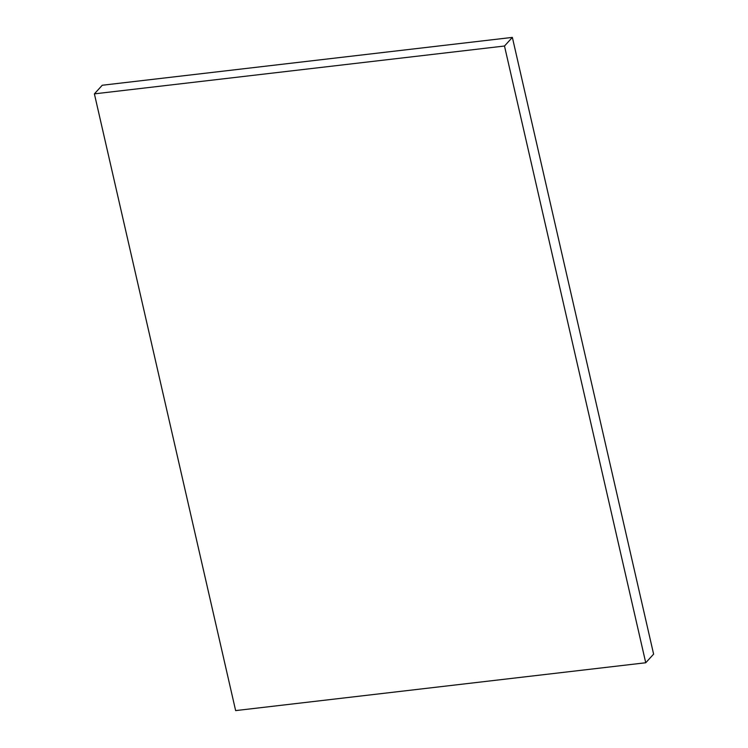<?xml version="1.0" encoding="UTF-8"?>
<svg xmlns="http://www.w3.org/2000/svg" width="748" height="748" viewBox="0 0 748 748"><rect width="100%" height="100%" fill="white"/><g stroke="black" fill="none" stroke-linecap="round" stroke-linejoin="round"><path stroke-width="1.12" d="M645.739 662.756L653.612 654.135L512.361 37.4L102.261 85.244L94.388 93.865L235.639 710.6L645.739 662.756L504.489 46.021L512.361 37.4M504.489 46.021L94.388 93.865"/></g></svg>
